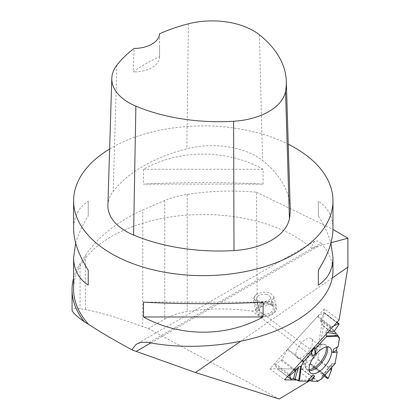 <?xml version="1.0" encoding="UTF-8"?>
<svg xmlns="http://www.w3.org/2000/svg" width="420" height="420" viewBox="0 0 420 420"><rect width="100%" height="100%" fill="white"/><g stroke="black" fill="none" stroke-linecap="round" stroke-linejoin="round"><path stroke-width="0.32" stroke-dasharray="2.1 1.58" d="M318.129 381.15L302.017 368.912A1.297 0.593 127.2 0 1 301.586 369.059L277.389 368.802A1.297 0.593 127.2 0 1 277.19 368.744A1.297 0.593 127.2 0 1 277.111 368.65L287.543 376.572M307.592 380.489L308.17 380.515L307.592 380.489L307.598 381.187L307.592 380.489L312.795 375.092M339.439 338.048L323.332 325.815A1.297 0.593 127.2 0 1 323.374 326.214L317.882 358.995A1.297 0.593 127.2 0 1 317.678 359.546L331.464 370.015M337.16 346.952L333.837 349.004M323.547 374.745L322.298 375.806L321.841 376.808L332.336 363.557L334.997 363.636L332.336 363.557L331.574 364.613L331.58 367.637L331.574 364.613L323.547 374.745L324.613 374.399L310.79 363.899A1.04 0.478 -52.8 0 1 310.847 363.967L312.848 367.395L324.188 376.005L312.889 367.442A0.698 0.32 -52.8 0 1 312.848 367.395M332.336 363.557L331.8 363.809L331.574 364.613M321.841 376.808L321.699 378.688L321.841 376.808L324.067 374.43L324.692 374.483L325.064 375.013L324.613 374.399M302.017 368.912L310.286 363.962A1.04 0.478 -52.8 0 1 310.79 363.899M328.409 378.074L313.688 366.891L317.678 359.546M295.964 353.084A11.876 5.455 127.2 0 0 297.575 357.898A11.876 5.455 127.2 0 0 308.574 351.43A11.876 5.455 127.2 0 0 311.85 339.103A11.876 5.455 127.2 0 0 303.151 341.303A11.876 5.455 127.2 0 0 295.964 353.084M301.943 360.764L287.343 349.671A1.297 0.593 127.2 0 1 287.731 349.13L317.425 316.606A1.297 0.593 127.2 0 1 317.903 316.202L331.685 326.676L333.784 325.81L331.123 327.012L326.566 330.671L325.768 332.509L326.156 334.183L325.768 332.509L326.566 330.671L329.102 330.95M331.685 326.676L326.566 330.671M287.343 349.671L281.946 359.693A1.04 0.478 -52.8 0 1 281.264 360.444L275.594 363.872L289.495 374.43M288.724 375.281L275.048 364.891L277.111 368.65M323.332 325.815L320.46 320.744A1.04 0.478 -52.8 0 1 320.581 319.993L324.25 313.131L338.971 324.314M336.866 322.423L323.957 312.617L317.903 316.202M323.957 312.617A0.698 0.32 -52.8 0 1 324.293 312.575A0.698 0.32 -52.8 0 1 324.25 313.131M313.688 366.891A0.698 0.32 -52.8 0 1 312.889 367.442M275.048 364.891A0.698 0.32 -52.8 0 1 275.594 363.872M339.077 319.998L324.44 308.921L316.817 354.449L257.224 309.298L256.547 192.213C232.664 190.171 209.554 190.901 187.215 194.397C178.684 195.762 171.197 197.773 164.761 200.424L164.761 319.147L148.37 328.613L142.753 326.603C117.133 317.447 98.012 311.787 85.397 309.629L80.052 308.731C74.755 307.85 72.093 308.254 72.061 309.939M148.37 328.613L279.169 399M332.367 277.856L240.555 341.36M150.843 342.935L318.365 246.215L330.992 242.771M148.995 342.589L321.053 243.254L317.872 241.001L314.785 241.264L312.643 243.805L311.561 248.178A129.675 74.865 0 0 0 294.987 236.444A129.675 74.865 0 0 0 153.667 220.216A129.675 74.865 0 0 0 73.615 289.38M318.365 246.215L311.561 248.178M321.053 243.254C328.928 251.937 332.903 261.272 332.966 271.257M109.636 148.995A129.675 74.865 180 0 1 288.241 144.212M75.689 243.133C78.036 234.591 82.22 225.55 88.237 216.006L88.237 201.185C78.587 207.47 73.71 216.683 73.615 228.827M332.966 228.827C332.871 216.683 327.999 207.47 318.344 201.185L318.344 216.006C324.361 225.55 328.545 234.591 330.897 243.133M263.109 184.118L263.109 169.291C226.301 148.995 180.285 148.995 143.472 169.291L143.472 184.118C180.285 182.065 226.301 182.065 263.109 184.118L143.472 184.118M107.903 205.306A62.244 35.936 180 0 1 113.253 191.357A145.236 83.853 180 0 1 186.821 148.811A62.244 35.936 180 0 1 262.563 160.529A145.236 83.853 180 0 1 290.215 208.278M159.532 33.789L159.537 56.763A142.049 82.01 0 0 0 133.219 71.967L134.138 48.463M159.537 56.763A25.935 14.973 180 0 1 159.537 56.994A25.935 14.973 180 0 1 133.219 71.967M263.109 169.291L143.472 169.291M318.344 216.006L318.344 201.185M143.472 302.143L263.109 302.143M88.237 201.185L88.237 216.006M273.793 297.654L273.714 296.489L270.974 293.606C266.574 291.795 261.901 291.926 256.961 294L254.783 296.111L254.331 298.631C256.116 302.788 260.815 303.807 268.427 301.686L271.871 299.943L273.793 297.654A10.374 7.334 165 0 1 264.437 306.138A10.374 7.334 165 0 1 253.575 301.492A10.374 7.334 165 0 1 254.321 296.909A10.374 7.334 165 0 1 256.961 294M164.761 200.424L142.753 209.958L142.753 326.603M73.615 278.087A131.229 75.768 180 0 1 80.052 263.692L85.397 255.454C98.023 236.77 117.143 221.603 142.753 209.958M256.547 192.213L332.96 229.415M296.882 379.995L310.595 380.121L309.803 380.599M316.817 354.449L314.265 358.029L252.399 311.152L257.224 309.298M164.761 319.147C171.234 315.441 178.721 312.895 187.215 311.504C208.215 308.18 229.945 308.065 252.399 311.152M314.265 358.029L295.948 368.996L310.595 380.121M324.44 308.921L269.84 368.723L295.948 368.996M269.84 368.723L284.529 379.88M273.436 302.804A10.374 7.334 -15 0 0 261.508 303.145A10.374 7.334 -15 0 0 256.331 311.771A10.374 7.334 -15 0 0 268.249 316.171A10.374 7.334 -15 0 0 276.37 306.401A10.374 7.334 -15 0 0 273.436 302.804M271.136 304.846A7.003 4.951 165 0 1 273.116 307.277A7.003 4.951 165 0 1 267.635 313.871A7.003 4.951 165 0 1 259.586 310.9A7.003 4.951 165 0 1 265.036 304.316A7.003 4.951 165 0 1 271.136 304.846M266.684 294.409C260.368 293.921 256.94 295.454 256.399 299.008C257.334 303.796 271.961 301.665 270.354 296.977L268.506 295.034L266.684 294.409M272.916 304.143A9.335 6.605 165 0 1 269.068 315.924A9.335 6.605 165 0 1 257.633 309.325A9.335 6.605 165 0 1 272.916 304.143M272.034 304.925A8.038 5.686 -15 0 0 265.031 304.316A8.038 5.686 -15 0 0 259.25 312.968A8.038 5.686 -15 0 0 271 313.992A8.038 5.686 -15 0 0 272.034 304.925M301.586 369.059L317.699 381.292M291.086 379.213L277.389 368.802M323.374 326.214L339.481 338.452M331.585 369.401L317.882 358.995M310.847 363.967L324.692 374.483M310.286 363.962L324.067 374.43M309.073 369.637A15.152 6.956 -52.8 0 1 305.172 366.592A15.152 6.956 -52.8 0 1 305.172 363.174A15.152 6.956 -52.8 0 1 322.266 344.09A15.152 6.956 -52.8 0 1 326.24 347.03M287.731 349.13L302.395 360.266M331.123 327.012L317.425 316.606M281.264 360.444L293.659 369.863M281.946 359.693L294.341 369.106M320.581 319.993L334.43 330.508M320.46 320.744L334.241 331.212M309.236 370.713A15.614 7.166 -52.8 0 1 306.999 369.831A15.614 7.166 -52.8 0 1 305.776 364.067A15.614 7.166 -52.8 0 1 314.423 349.314A15.614 7.166 -52.8 0 1 325.873 344.978A15.614 7.166 -52.8 0 1 327.327 346.899M334.961 363.636L321.704 378.641M327.511 332.698L325.768 332.509M259.397 34.797L262.563 160.529M116.823 65.221L113.253 191.357M188.412 23.819L186.821 148.811M85.397 255.454L85.397 309.629M80.052 263.692L80.052 308.731M187.215 194.397L187.215 311.504M254.331 298.631A8.993 6.358 -15 0 0 259.376 303.508A8.993 6.358 -15 0 0 268.427 301.686M329.784 347.492L325.873 344.978L322.266 344.09C319.909 344.295 317.231 343.403 314.239 341.402L311.85 339.103M310.469 372.923L306.999 369.831L305.172 366.592C304.742 364.266 303.161 361.93 300.431 359.578L297.575 357.898M287.527 376.593L277.19 368.744M322.298 375.806L331.8 363.809M324.293 312.575L337.029 322.25M314.785 241.264L137.072 343.865M159.537 46.72L159.537 56.994M253.575 301.492L256.331 311.771M273.714 296.489L276.37 306.401M256.399 299.008L259.586 310.9M270.354 296.977L273.116 307.277M254.698 296.252L254.321 296.909"/><path stroke-width="0.63" d="M311.687 381.229L317.699 381.292A1.297 0.593 -52.8 0 0 318.129 381.15L321.699 378.688L317.699 381.292L311.687 381.229L310.181 380.62L308.17 380.515L310.181 380.62L311.687 381.229L314.622 376.01L310.181 380.62M289.495 374.43L290.315 375.055L295.108 370.96L298.452 367.112L295.087 379.103L299.376 381.103L307.598 381.187L312.795 375.092L314.622 376.01M295.087 379.103L293.496 378.698L296.069 369.526M287.543 376.572L290.945 379.192L293.496 378.698M337.192 352.128L336.467 350.165L337.118 347.156L336.467 350.165L337.192 352.128L334.997 363.636L337.192 352.128L332.577 352.569L333.837 349.004L338.116 346.594L339.481 338.452A1.297 0.593 -52.8 0 0 339.439 338.048L338.41 336.231L326.314 336.745L316.229 347.797L314.16 348.327L311.294 351.724L311.215 353.283L303.839 361.363A1.297 0.593 -52.8 0 0 303.45 361.909L301.943 360.764M331.585 369.401L331.58 367.637L331.464 370.015L328.409 378.074L327.569 378.578L325.064 375.013L327.621 378.635L328.409 378.074L331.585 369.401M307.598 381.187L299.376 381.103L293.496 378.698L291.086 379.213L289.769 376.073L290.315 375.055L295.108 370.96L298.452 367.112L300.673 366.366L301.513 365.505L303.839 361.363L311.215 353.283L311.294 351.724L314.16 348.327L316.229 347.797L326.314 336.745L326.571 335.963L326.156 334.183L326.571 335.963L326.314 336.745M298.452 367.112L300.673 366.366L301.513 365.505L303.45 361.909M290.897 379.118L289.769 376.073L288.724 375.281M337.029 322.25L339.056 323.788L338.971 324.314L334.241 331.212L338.41 336.231M338.116 346.594L339.439 338.048L338.41 336.231L334.241 331.212L338.971 324.314L338.678 323.799L333.784 325.81L338.678 323.799L336.866 322.423M309.22 367.028A15.976 7.334 127.2 0 0 310.469 372.923A15.976 7.334 127.2 0 0 326.183 364.807A15.976 7.334 127.2 0 0 329.784 347.492A15.976 7.334 127.2 0 0 318.066 351.929A15.976 7.334 127.2 0 0 309.22 367.028M336.467 350.165L332.577 352.569M311.215 353.283L312.559 356.092L315.646 353.446L316.229 347.797M314.16 348.327L315.646 353.446M311.294 351.724L312.559 356.092M290.315 375.055L289.769 376.073M339.056 323.788L338.678 323.799M288.241 144.212A129.675 74.865 180 0 1 294.987 147.84A129.675 74.865 180 0 1 332.966 200.781A129.675 74.865 180 0 1 203.291 275.646A129.675 74.865 180 0 1 73.615 200.781L73.615 228.827C73.71 241.059 78.587 254.867 88.237 270.254L88.237 285.08C78.587 278.791 73.71 269.577 73.615 257.434L73.615 289.38A129.675 74.865 0 0 0 88.573 324.293C99.099 331.375 113.678 339.948 132.321 350.018L195.478 372.535L279.169 399L309.803 380.599M88.573 324.293L84.404 321.804C76.246 316.055 72.13 312.097 72.061 309.939L72.061 289.721A131.229 75.768 180 0 1 73.615 278.087M330.992 242.771L347.865 238.187L347.939 267.089L332.367 277.856M240.555 341.36L195.478 372.535M132.321 350.018L132.935 348.374L135.938 344.62L137.072 343.865L140.516 342.542L146.297 342.211L148.995 342.589C188.533 350.149 236.518 345.986 273.2 331.81C309.792 317.572 332.881 294.179 332.966 271.257L332.966 257.434C332.871 269.577 327.999 278.791 318.344 285.08L318.344 270.254C327.999 254.867 332.871 241.059 332.966 228.827L332.966 200.781M73.615 200.781A129.675 74.865 180 0 1 109.636 148.995M73.615 257.434L75.689 243.133M330.897 243.133L332.966 257.434M143.472 316.969L143.472 302.143C180.285 304.195 226.301 304.195 263.109 302.143L263.109 316.969C226.301 337.265 180.285 337.265 143.472 316.969L263.109 316.969M286.304 81.26L290.215 208.278A145.236 83.853 180 0 1 289.427 218.615A62.244 35.936 180 0 1 234.008 250.561A145.236 83.853 180 0 1 133.576 235.027A62.244 35.936 180 0 1 107.903 205.306L111.814 78.288A58.333 33.679 180 0 1 116.823 65.221A141.325 81.596 180 0 1 134.138 48.463A25.935 14.973 180 0 0 159.532 33.789A141.325 81.596 180 0 1 188.412 23.819A58.333 33.679 180 0 1 259.397 34.797A141.325 81.596 180 0 1 286.304 81.26A141.325 81.596 180 0 1 285.537 91.319A58.333 33.679 180 0 1 233.604 121.259A141.325 81.596 180 0 1 135.87 106.145A58.333 33.679 180 0 1 111.814 78.288M318.344 285.08L318.344 270.254M88.237 270.254L88.237 285.08M84.404 321.804A131.229 75.768 180 0 1 72.061 289.721M332.96 229.415L347.865 238.187M347.939 267.089L339.077 319.998L284.529 379.88L296.882 379.995M327.621 378.635L324.177 376.016L327.569 378.578M326.24 347.03A15.152 6.956 -52.8 0 1 321.258 361.069A15.152 6.956 -52.8 0 1 309.073 369.637M302.395 360.266L303.839 361.363M293.659 369.863L295.108 370.96M294.341 369.106L295.727 370.162M327.327 346.899A15.614 7.166 -52.8 0 1 322.35 361.898A15.614 7.166 -52.8 0 1 309.236 370.713M335.323 363.263L321.095 379.37M299.376 381.103L301.513 365.505M298.683 380.893L300.673 366.366M326.571 335.963L337.832 335.486M336.047 333.632L327.511 332.698M329.102 330.95L334.42 331.532M136.279 351.341L150.843 342.935M285.537 91.319L289.427 218.615M233.604 121.259L234.008 250.561M135.87 106.145L133.576 235.027M290.945 379.192L287.527 376.593M335.213 363.526L321.51 379.04"/></g></svg>
